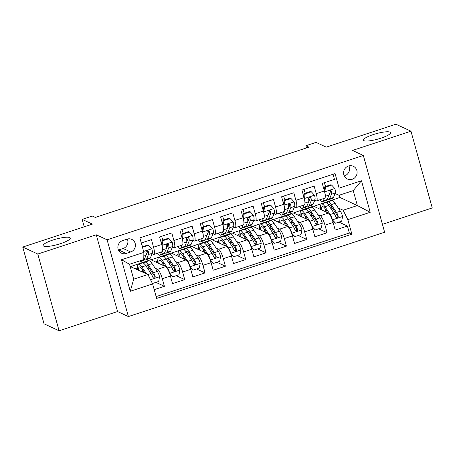 <?xml version="1.0" encoding="UTF-8"?>
<svg xmlns="http://www.w3.org/2000/svg" width="455" height="455" viewBox="0 0 455 455"><rect width="100%" height="100%" fill="white"/><g stroke="black" fill="none" stroke-linecap="round" stroke-linejoin="round"><path stroke-width="0.68" d="M363.989 140.692A14.065 2.827 164.5 0 1 363.448 140.163A14.065 2.827 164.5 0 1 374.681 134.134A14.065 2.827 164.5 0 1 390.02 132.121A14.065 2.827 164.5 0 1 390.555 132.65A14.065 2.827 164.5 0 1 379.322 138.678A14.065 2.827 164.5 0 1 363.989 140.692M43.697 246.127A14.065 2.827 164.5 0 1 43.162 245.603A14.065 2.827 164.5 0 1 54.39 239.575A14.065 2.827 164.5 0 1 69.729 237.561A14.065 2.827 164.5 0 1 70.263 238.084A14.065 2.827 164.5 0 1 59.031 244.119A14.065 2.827 164.5 0 1 43.697 246.127M348.507 166.007A7.03 6.706 114.9 0 0 343.61 172.286A7.03 6.706 114.9 0 0 347.387 179.025A7.03 6.706 114.9 0 0 352.187 179.287A7.03 6.706 114.9 0 0 357.084 173.008A7.03 6.706 114.9 0 0 353.308 166.268A7.03 6.706 114.9 0 0 348.507 166.007M344.259 175.914A7.03 6.706 114.9 0 0 344.662 175.795A7.03 6.706 114.9 0 0 348.911 165.893M382.439 224.343L432.25 207.941L410.967 131.194L395.913 124.215L326.263 147.141L316.026 142.392L305.862 145.742L306.465 147.926M128.39 316.566L384.623 232.215L363.335 155.468L107.107 239.819L128.39 316.566L117.549 311.538L96.267 234.791L37.799 254.038L59.087 330.785L117.549 311.538M59.087 330.785L44.033 323.806L22.75 247.059L92.399 224.127L82.167 219.378L84.226 226.817M37.799 254.038L22.75 247.059M333.06 174.265L334.476 179.378L322.271 183.393L324.375 190.963L316.236 193.642A8.787 1.979 71.8 0 1 316.578 200.871A8.787 1.979 71.8 0 1 316.134 200.82L314.78 200.194M316.236 193.642L314.138 186.072L301.938 190.088L304.037 197.658L295.904 200.337A8.787 1.979 71.8 0 1 296.245 207.565A8.787 1.979 71.8 0 1 295.796 207.514L294.442 206.888M295.904 200.337L293.805 192.766L281.599 196.782L283.704 204.352L275.565 207.031A8.787 1.979 71.8 0 1 275.906 214.26A8.787 1.979 71.8 0 1 275.457 214.208L274.109 213.583M275.565 207.031L273.466 199.461L261.267 203.476L263.365 211.046L255.232 213.725A8.787 1.979 71.8 0 1 255.573 220.959A8.787 1.979 71.8 0 1 255.124 220.902L253.771 220.277M255.232 213.725L253.134 206.155L240.928 210.17L243.027 217.74L234.894 220.419A8.787 1.979 71.8 0 1 235.235 227.654A8.787 1.979 71.8 0 1 234.786 227.597L233.438 226.971M234.894 220.419L232.795 212.849L220.595 216.864L222.694 224.434L214.561 227.113A8.787 1.979 71.8 0 1 214.902 234.348A8.787 1.979 71.8 0 1 214.453 234.297L213.099 233.665M214.561 227.113L212.462 219.543L200.257 223.559L202.356 231.129L194.222 233.807A8.787 1.979 71.8 0 1 194.564 241.042A8.787 1.979 71.8 0 1 194.114 240.991L192.766 240.359M194.222 233.807L192.124 226.237L179.924 230.253L182.023 237.823L173.89 240.502A8.787 1.979 71.8 0 1 174.225 247.736A8.787 1.979 71.8 0 1 173.782 247.685L172.428 247.054M173.89 240.502L171.785 232.932L159.586 236.947L161.684 244.517A8.787 1.979 71.8 0 1 162.025 251.751L153.892 254.43A8.787 1.979 71.8 0 1 153.443 254.379L152.095 253.754M154.211 289.647L164.397 286.297L155.911 282.362M130.739 266.533L150.787 259.708L165.722 266.636A8.787 1.979 71.8 0 1 170.432 276.048L172.53 283.619L184.73 279.603L176.25 275.667M151.077 259.839L171.125 253.014L186.055 259.942A8.787 1.979 -108.2 0 1 190.764 269.354L192.863 276.924L205.069 272.909L196.583 268.973M171.41 253.145L191.458 246.32L206.394 253.247A8.787 1.979 -108.2 0 1 211.103 262.66L213.202 270.23L225.401 266.215L216.921 262.279M191.748 246.451L211.797 239.626L226.726 246.553A8.787 1.979 -108.2 0 1 231.436 255.966L233.534 263.536L245.74 259.521L237.254 255.585M212.081 239.757L232.135 232.932L247.065 239.859A8.787 1.979 -108.2 0 1 251.774 249.272L253.873 256.842L266.073 252.826L257.593 248.891M232.42 233.062L252.468 226.237L267.398 233.165A8.787 1.979 -108.2 0 1 272.107 242.578L274.211 250.148L286.411 246.132L277.925 242.196M252.752 226.368L272.807 219.543L287.736 226.465A8.787 1.979 -108.2 0 1 292.446 235.883L294.544 243.453L306.744 239.438L298.264 235.502M273.091 219.674L293.139 212.849L308.069 219.771A8.787 1.979 -108.2 0 1 312.778 229.189L314.883 236.759L327.082 232.744L318.602 228.808M310.168 198.056L309.059 197.538M289.829 204.75L288.726 204.232M269.496 211.444L268.387 210.932M249.158 218.138L248.049 217.626M228.825 224.833L227.716 224.321M208.487 231.527L207.378 231.015M188.154 238.221L187.045 237.709M167.815 244.915L166.706 244.403M82.167 219.378L92.331 216.034L95.345 217.427L308.871 147.136L305.862 145.742M126.2 253.452L130.67 251.979A6.814 6.495 114.9 0 0 135.414 245.905A6.814 6.495 114.9 0 0 131.757 239.37A6.814 6.495 114.9 0 0 127.104 239.12L122.634 240.593A6.814 6.495 114.9 0 0 117.891 246.673A6.814 6.495 114.9 0 0 121.548 253.202A6.814 6.495 114.9 0 0 126.2 253.452L118.675 249.96L123.146 248.487A6.814 6.495 114.9 0 0 127.332 239.051M338.998 195.297L339.106 188.12L335.079 173.6L139.85 237.868L143.877 252.388L143.769 259.566L129.538 264.253L133.679 279.188L147.915 274.501L152.624 283.914L156.651 298.435L351.874 234.171L347.848 219.651L343.138 210.233L357.374 205.546L353.234 190.611L338.998 195.297L335.119 193.5M339.106 188.12L361.475 180.754L370.216 212.286L347.848 219.651M152.624 283.914L130.255 291.28L121.508 259.748L143.877 252.388M293.424 212.98L305.345 208.828L306.744 209.482M317.852 214.635L320.274 215.755A8.787 1.979 71.8 0 1 324.984 225.168L327.082 232.744M305.345 208.828L313.478 206.155L328.408 213.076L320.274 215.755M285.006 215.522L286.405 216.176M297.519 221.329L299.936 222.45A8.787 1.979 71.8 0 1 304.645 231.862L306.744 239.438M264.668 222.222L266.073 222.87M277.18 228.023L279.603 229.144A8.787 1.979 71.8 0 1 284.312 238.562L286.411 246.132M244.335 228.916L245.734 229.565M256.848 234.717L259.265 235.838A8.787 1.979 71.8 0 1 263.974 245.256L266.073 252.826M223.996 235.61L225.401 236.259M236.509 241.412L238.932 242.532A8.787 1.979 71.8 0 1 243.641 251.951L245.74 259.521M203.664 242.305L205.063 242.953M216.176 248.106L218.593 249.226A8.787 1.979 71.8 0 1 223.303 258.645L225.401 266.215M183.325 248.999L184.73 249.647M195.838 254.8L198.261 255.926A8.787 1.979 71.8 0 1 202.97 265.339L205.069 272.909M162.992 255.693L164.392 256.341M175.505 261.494L177.922 262.62A8.787 1.979 71.8 0 1 182.631 272.033L184.73 279.603M147.483 251.609L146.374 251.097M142.654 262.387L144.059 263.036M155.166 268.188L157.584 269.314A8.787 1.979 71.8 0 1 162.293 278.727L164.397 286.297M156.139 296.597L349.343 232.994L347.421 226.05L338.935 222.114M328.408 213.076A8.787 1.979 -108.2 0 1 333.117 222.495L335.216 230.065L347.421 226.05M142.597 246.735A13.951 3.145 71.8 0 1 141.272 242.976L151.452 239.626L153.551 247.196A8.787 1.979 71.8 0 1 153.892 254.43M330.506 191.362L329.397 190.844M130.158 266.499L147.915 274.501M96.267 234.791L107.107 239.819M410.967 131.194L352.5 150.44L363.335 155.468M313.762 206.286L339.913 197.447L357.374 205.546L370.216 212.286M339.913 197.447L339.288 195.201M325.678 202.134L327.077 202.788M338.19 207.941L343.138 210.233M144.002 263.189L142.711 262.592M135.254 268.632L137.41 267.921M164.335 256.495L163.049 255.898M155.593 261.938L157.749 261.227M184.673 249.801L183.382 249.203M175.926 255.244L178.081 254.533M174.225 247.736L182.364 245.057A8.787 1.979 -108.2 0 0 182.023 237.823M205.012 243.106L203.721 242.509M196.264 248.544L198.42 247.838M194.564 241.042L202.697 238.363A8.787 1.979 -108.2 0 0 202.356 231.129M225.344 236.412L224.053 235.815M216.597 241.85L218.753 241.144M214.902 234.348L223.035 231.669A8.787 1.979 -108.2 0 0 222.694 224.434M245.683 229.718L244.392 229.121M236.936 235.155L239.091 234.45M235.235 227.654L243.368 224.975A8.787 1.979 -108.2 0 0 243.027 217.74M266.016 223.024L264.73 222.427M257.268 228.461L259.424 227.75M255.573 220.959L263.707 218.281A8.787 1.979 -108.2 0 0 263.365 211.046M286.354 216.33L285.063 215.733M277.607 221.767L279.762 221.056M275.906 214.26L284.039 211.586A8.787 1.979 -108.2 0 0 283.704 204.352M306.687 209.636L305.402 209.038M297.94 215.073L300.095 214.362M296.245 207.565L304.378 204.892A8.787 1.979 -108.2 0 0 304.037 197.658M327.026 202.941L325.735 202.344M318.278 208.379L320.434 207.668M349.343 232.994L351.874 234.171M316.578 200.871L324.711 198.198A8.787 1.979 -108.2 0 0 324.375 190.963M129.538 264.253L121.508 259.748M133.679 279.188L130.255 291.28M361.475 180.754L353.234 190.611M140.47 260.652L140.288 261.096A16.812 3.788 71.8 0 1 139.543 261.926A16.812 3.788 71.8 0 1 138.087 261.437M142.478 247.327L148.666 245.359L151.851 248.839A5.824 1.314 71.8 0 1 152.3 253.242L150.457 257.746A16.812 3.788 71.8 0 1 149.712 258.577L145.85 259.851A16.812 3.788 -108.2 0 0 146.59 259.02L148.438 254.51A5.824 1.314 -108.2 0 0 148.341 251.632L147.738 250.87L146.72 250.87L146.078 251.456L145.901 252.434A5.824 1.314 71.8 0 1 145.998 255.318L144.15 259.822A16.812 3.788 71.8 0 1 143.405 260.652L139.543 261.926M146.476 254.243A13.951 3.145 71.8 0 1 146.089 253.714M148.666 245.359L147.881 245L142.335 246.826M144.349 259.333A16.812 3.788 -108.2 0 0 145.85 259.851M148.341 251.632L147.477 251.234A2.969 0.671 71.8 0 1 147.42 251.939L145.572 256.444A13.951 3.145 71.8 0 1 145.401 256.768M152.18 283.033L152.573 283.465L158.676 281.452L159.557 276.634A5.824 1.314 -108.2 0 0 157.345 271.419L152.084 263.616A16.812 3.788 -108.2 0 0 148.688 260.869L144.826 262.137A16.812 3.788 -108.2 0 0 143.916 263.485M148.688 267.358A13.951 3.145 -108.2 0 0 149.098 270.611M146.578 273.882L141.915 266.966A16.812 3.788 -108.2 0 0 138.525 264.213A16.812 3.788 -108.2 0 0 137.512 269.678M144.838 273.074L142.233 269.212A13.951 3.145 -108.2 0 0 139.418 266.926A13.951 3.145 -108.2 0 0 138.496 270.133M138.525 264.213L142.387 262.945A16.812 3.788 71.8 0 1 145.782 265.692L151.043 273.495A5.824 1.314 71.8 0 1 152.749 277.123L153.471 277.942L154.507 277.948L155.127 277.351L155.189 276.316A5.824 1.314 -108.2 0 0 153.483 272.693L148.222 264.89A16.812 3.788 -108.2 0 0 144.826 262.137M145.361 265.1A13.951 3.145 71.8 0 1 145.719 264.856A13.951 3.145 71.8 0 1 148.535 267.136L153.796 274.939A2.969 0.671 71.8 0 1 154.319 275.918L153.983 277.419M142.381 269.434A13.951 3.145 -108.2 0 0 142.688 272.079M164.687 252.639A16.812 3.788 -108.2 0 0 166.183 253.156L170.045 251.882A16.812 3.788 71.8 0 0 170.79 251.052L172.638 246.547A5.824 1.314 71.8 0 0 172.183 242.145L168.998 238.665L162.901 240.672L162.014 245.495A5.824 1.314 71.8 0 1 162.589 249.312M161.661 251.871L160.621 254.402A16.812 3.788 71.8 0 1 159.881 255.232A16.812 3.788 71.8 0 1 157.123 253.367M166.809 247.548A13.951 3.145 71.8 0 1 166.428 247.019M162.935 240.041A13.951 3.145 71.8 0 1 161.605 236.281M168.998 238.665L168.219 238.306L162.117 240.314L162.901 240.672M161.48 243.783L162.117 240.314M166.183 253.156A16.812 3.788 -108.2 0 0 166.928 252.326L168.777 247.816A5.824 1.314 -108.2 0 0 168.68 244.938L168.071 244.17L167.053 244.176L166.416 244.762L166.234 245.74A5.824 1.314 71.8 0 1 166.337 248.623L164.488 253.128A16.812 3.788 71.8 0 1 163.743 253.958L159.881 255.232M168.68 244.938L167.81 244.54A2.969 0.671 71.8 0 1 167.753 245.245L165.91 249.749A13.951 3.145 71.8 0 1 165.739 250.074M185.026 245.945A16.812 3.788 -108.2 0 0 186.522 246.462L190.383 245.188A16.812 3.788 71.8 0 0 191.128 244.358L192.977 239.853A5.824 1.314 71.8 0 0 192.522 235.451L189.337 231.97L183.234 233.978L182.353 238.801A5.824 1.314 71.8 0 1 182.921 242.617M181.994 245.177L180.959 247.708A16.812 3.788 71.8 0 1 180.214 248.538A16.812 3.788 71.8 0 1 177.461 246.673M187.147 240.854A13.951 3.145 71.8 0 1 186.76 240.325M183.274 233.347A13.951 3.145 71.8 0 1 181.943 229.587M189.337 231.97L188.552 231.606L182.455 233.62L183.234 233.978M181.818 237.083L182.455 233.62M186.522 246.462A16.812 3.788 -108.2 0 0 187.261 245.632L189.109 241.122A5.824 1.314 -108.2 0 0 189.013 238.244L188.41 237.476L187.392 237.482L186.749 238.067L186.573 239.046A5.824 1.314 71.8 0 1 186.669 241.929L184.821 246.434A16.812 3.788 71.8 0 1 184.082 247.264L180.214 248.538M189.013 238.244L188.148 237.84A2.969 0.671 71.8 0 1 188.091 238.551L186.243 243.055A13.951 3.145 71.8 0 1 186.072 243.38M205.359 239.25A16.812 3.788 -108.2 0 0 206.854 239.768L210.722 238.494A16.812 3.788 71.8 0 0 211.461 237.664L213.31 233.159A5.824 1.314 71.8 0 0 212.855 228.757L209.67 225.276L203.573 227.284L202.685 232.101A5.824 1.314 71.8 0 1 203.26 235.923M202.333 238.483L201.298 241.008A16.812 3.788 71.8 0 1 200.553 241.838A16.812 3.788 71.8 0 1 197.794 239.978M207.48 234.16A13.951 3.145 71.8 0 1 207.099 233.625M203.607 226.653A13.951 3.145 71.8 0 1 202.276 222.893M209.67 225.276L208.89 224.912L202.788 226.926L203.573 227.284M202.151 230.389L202.788 226.926M206.854 239.768A16.812 3.788 -108.2 0 0 207.599 238.938L209.448 234.427A5.824 1.314 -108.2 0 0 209.351 231.549L208.743 230.782L207.725 230.787L207.088 231.373L206.911 232.351A5.824 1.314 71.8 0 1 207.008 235.229L205.16 239.739A16.812 3.788 71.8 0 1 204.414 240.57L200.553 241.838M209.351 231.549L208.481 231.146A2.969 0.671 71.8 0 1 208.424 231.857L206.581 236.361A13.951 3.145 71.8 0 1 206.411 236.685M225.697 232.556A16.812 3.788 -108.2 0 0 227.193 233.068L231.055 231.8A16.812 3.788 71.8 0 0 231.8 230.969L233.648 226.465A5.824 1.314 71.8 0 0 233.193 222.063L230.008 218.582L223.905 220.59L223.024 225.407A5.824 1.314 71.8 0 1 223.593 229.229M222.666 231.788L221.63 234.314A16.812 3.788 71.8 0 1 220.885 235.144A16.812 3.788 71.8 0 1 218.133 233.284M227.819 227.466A13.951 3.145 71.8 0 1 227.432 226.931M223.945 219.958A13.951 3.145 71.8 0 1 222.614 216.199M230.008 218.582L229.223 218.218L223.126 220.226L223.905 220.59M222.489 223.695L223.126 220.226M227.193 233.068A16.812 3.788 -108.2 0 0 227.938 232.243L229.781 227.733A5.824 1.314 -108.2 0 0 229.684 224.855L229.081 224.087L228.063 224.093L227.42 224.679L227.244 225.657A5.824 1.314 71.8 0 1 227.341 228.535L225.492 233.045A16.812 3.788 71.8 0 1 224.753 233.876L220.885 235.144M229.684 224.855L228.819 224.451A2.969 0.671 71.8 0 1 228.763 225.162L226.914 229.667A13.951 3.145 71.8 0 1 226.744 229.991M169.516 273.193L172.911 276.765L179.008 274.757L179.89 269.94A5.824 1.314 -108.2 0 0 177.677 264.725L172.417 256.921A16.812 3.788 -108.2 0 0 169.027 254.174L165.165 255.443A16.812 3.788 -108.2 0 0 164.255 256.791M169.021 260.664A13.951 3.145 -108.2 0 0 169.431 263.917M169.726 273.29A5.824 1.314 -108.2 0 0 167.514 268.075L162.253 260.271A16.812 3.788 -108.2 0 0 158.858 257.519A16.812 3.788 -108.2 0 0 157.851 262.984M165.176 266.38L162.566 262.518A13.951 3.145 -108.2 0 0 159.75 260.232A13.951 3.145 -108.2 0 0 158.829 263.439M172.911 276.765L169.721 273.779M158.858 257.519L162.719 256.25A16.812 3.788 71.8 0 1 166.115 258.997L171.376 266.801A5.824 1.314 71.8 0 1 173.082 270.429L173.81 271.248L174.845 271.254L175.465 270.657L175.522 269.622A5.824 1.314 -108.2 0 0 173.816 265.999L168.555 258.195A16.812 3.788 -108.2 0 0 165.165 255.443M165.7 258.406A13.951 3.145 71.8 0 1 166.058 258.161A13.951 3.145 71.8 0 1 168.873 260.442L174.134 268.245A2.969 0.671 71.8 0 1 174.657 269.224L174.316 270.725M162.719 262.74A13.951 3.145 -108.2 0 0 163.021 265.384M189.849 266.499L193.244 270.071L199.347 268.063L200.228 263.246A5.824 1.314 -108.2 0 0 198.016 258.031L192.755 250.227A16.812 3.788 -108.2 0 0 189.36 247.48L185.498 248.749A16.812 3.788 -108.2 0 0 184.588 250.096M189.36 253.97A13.951 3.145 -108.2 0 0 189.769 257.223M190.059 266.596A5.824 1.314 -108.2 0 0 187.847 261.38L182.586 253.577A16.812 3.788 -108.2 0 0 179.196 250.824A16.812 3.788 -108.2 0 0 178.184 256.29M185.509 259.686L182.904 255.824A13.951 3.145 -108.2 0 0 180.089 253.537A13.951 3.145 -108.2 0 0 179.168 256.745M193.244 270.071L190.059 267.085M179.196 250.824L183.058 249.556A16.812 3.788 71.8 0 1 186.453 252.303L191.714 260.106A5.824 1.314 71.8 0 1 193.42 263.729L194.143 264.554L195.178 264.56L195.798 263.963L195.86 262.927A5.824 1.314 -108.2 0 0 194.154 259.305L188.893 251.501A16.812 3.788 -108.2 0 0 185.498 248.749M186.032 251.712A13.951 3.145 71.8 0 1 186.391 251.461A13.951 3.145 71.8 0 1 189.206 253.748L194.467 261.551A2.969 0.671 71.8 0 1 194.99 262.529L194.655 264.031M183.052 256.046A13.951 3.145 -108.2 0 0 183.359 258.69M210.187 259.805L213.583 263.377L219.68 261.369L220.561 256.552A5.824 1.314 -108.2 0 0 218.355 251.336L213.094 243.533A16.812 3.788 -108.2 0 0 209.698 240.786L205.836 242.054A16.812 3.788 -108.2 0 0 204.926 243.402M209.692 247.275A13.951 3.145 -108.2 0 0 210.102 250.529M210.398 259.902A5.824 1.314 -108.2 0 0 208.185 254.686L202.924 246.883A16.812 3.788 -108.2 0 0 199.529 244.13A16.812 3.788 -108.2 0 0 198.522 249.596M205.848 252.991L203.237 249.13A13.951 3.145 -108.2 0 0 200.422 246.843A13.951 3.145 -108.2 0 0 199.5 250.051M213.583 263.377L210.398 260.391M199.529 244.13L203.396 242.862A16.812 3.788 71.8 0 1 206.786 245.609L212.047 253.412A5.824 1.314 71.8 0 1 213.753 257.035L214.481 257.86L215.516 257.866L216.136 257.268L216.193 256.233A5.824 1.314 -108.2 0 0 214.487 252.61L209.226 244.807A16.812 3.788 -108.2 0 0 205.836 242.054M206.371 245.017A13.951 3.145 71.8 0 1 206.729 244.767A13.951 3.145 71.8 0 1 209.545 247.054L214.805 254.857A2.969 0.671 71.8 0 1 215.329 255.829L214.987 257.337M203.391 249.351A13.951 3.145 -108.2 0 0 203.698 251.996M230.52 253.105L233.915 256.683L240.018 254.675L240.9 249.858A5.824 1.314 -108.2 0 0 238.687 244.642L233.426 236.839A16.812 3.788 -108.2 0 0 230.037 234.092L226.169 235.36A16.812 3.788 -108.2 0 0 225.259 236.708M230.031 240.581A13.951 3.145 -108.2 0 0 230.44 243.835M230.731 253.207A5.824 1.314 -108.2 0 0 228.518 247.992L223.257 240.189A16.812 3.788 -108.2 0 0 219.867 237.436A16.812 3.788 -108.2 0 0 218.855 242.902M226.18 246.297L223.576 242.43A13.951 3.145 -108.2 0 0 220.76 240.149A13.951 3.145 -108.2 0 0 219.839 243.357M233.915 256.683L230.731 253.697M219.867 237.436L223.729 236.162A16.812 3.788 71.8 0 1 227.125 238.915L232.386 246.718A5.824 1.314 71.8 0 1 234.092 250.341L234.814 251.166L235.849 251.171L236.469 250.574L236.532 249.539A5.824 1.314 -108.2 0 0 234.825 245.916L229.565 238.113A16.812 3.788 -108.2 0 0 226.169 235.36M226.709 238.323A13.951 3.145 71.8 0 1 227.062 238.073A13.951 3.145 71.8 0 1 229.877 240.359L235.138 248.163A2.969 0.671 71.8 0 1 235.662 249.135L235.326 250.642M223.729 242.657A13.951 3.145 -108.2 0 0 224.031 245.302M246.03 225.862A16.812 3.788 -108.2 0 0 247.526 226.374L251.393 225.106A16.812 3.788 71.8 0 0 252.133 224.275L253.981 219.765A5.824 1.314 71.8 0 0 253.526 215.369L250.341 211.888L244.244 213.895L243.357 218.713A5.824 1.314 71.8 0 1 243.931 222.535M243.004 225.094L241.969 227.619A16.812 3.788 71.8 0 1 241.224 228.45A16.812 3.788 71.8 0 1 238.465 226.59M248.157 220.772A13.951 3.145 71.8 0 1 247.77 220.237M244.278 213.264A13.951 3.145 71.8 0 1 242.947 209.505M250.341 211.888L249.562 211.524L243.459 213.531L244.244 213.895M242.822 217.001L243.459 213.531M247.526 226.374A16.812 3.788 -108.2 0 0 248.271 225.543L250.119 221.039A5.824 1.314 -108.2 0 0 250.023 218.161L249.414 217.393L248.402 217.399L247.759 217.985L247.583 218.963A5.824 1.314 71.8 0 1 247.679 221.841L245.831 226.351A16.812 3.788 71.8 0 1 245.086 227.181L241.224 228.45M250.023 218.161L249.152 217.757A2.969 0.671 71.8 0 1 249.101 218.468L247.253 222.973A13.951 3.145 71.8 0 1 247.082 223.297M250.859 246.411L254.254 249.988L260.351 247.981L261.238 243.163A5.824 1.314 -108.2 0 0 259.026 237.948L253.765 230.145A16.812 3.788 -108.2 0 0 250.369 227.398L246.508 228.666A16.812 3.788 -108.2 0 0 245.598 230.014M250.364 233.887A13.951 3.145 -108.2 0 0 250.773 237.14M251.069 246.513A5.824 1.314 -108.2 0 0 248.857 241.298L243.596 233.489A16.812 3.788 -108.2 0 0 240.2 230.742A16.812 3.788 -108.2 0 0 239.194 236.208M246.519 239.603L243.914 235.736A13.951 3.145 -108.2 0 0 241.093 233.455A13.951 3.145 -108.2 0 0 240.177 236.663M254.254 249.988L251.069 247.002M240.2 230.742L244.068 229.468A16.812 3.788 71.8 0 1 247.457 232.221L252.718 240.024A5.824 1.314 71.8 0 1 254.425 243.647L255.153 244.471L256.188 244.477L256.808 243.88L256.865 242.845A5.824 1.314 -108.2 0 0 255.158 239.222L249.897 231.419A16.812 3.788 -108.2 0 0 246.508 228.666M247.042 231.629A13.951 3.145 71.8 0 1 247.401 231.379A13.951 3.145 71.8 0 1 250.216 233.665L255.477 241.469A2.969 0.671 71.8 0 1 256 242.441L255.659 243.948M244.062 235.963A13.951 3.145 -108.2 0 0 244.369 238.608M266.368 219.168A16.812 3.788 -108.2 0 0 267.864 219.68L271.726 218.411A16.812 3.788 71.8 0 0 272.471 217.581L274.32 213.071A5.824 1.314 71.8 0 0 273.864 208.674L270.68 205.194L264.577 207.201L263.695 212.019A5.824 1.314 71.8 0 1 264.264 215.841M263.337 218.4L262.302 220.925A16.812 3.788 71.8 0 1 261.557 221.756A16.812 3.788 71.8 0 1 258.804 219.89M268.49 214.077A13.951 3.145 71.8 0 1 268.109 213.543M264.617 206.57A13.951 3.145 71.8 0 1 263.286 202.811M270.68 205.194L269.895 204.83L263.798 206.837L264.577 207.201M263.161 210.307L263.798 206.837M267.864 219.68A16.812 3.788 -108.2 0 0 268.609 218.849L270.452 214.345A5.824 1.314 -108.2 0 0 270.355 211.467L269.752 210.699L268.734 210.705L268.092 211.291L267.915 212.269A5.824 1.314 71.8 0 1 268.012 215.147L266.169 219.657A16.812 3.788 71.8 0 1 265.424 220.487L261.557 221.756M270.355 211.467L269.491 211.063A2.969 0.671 71.8 0 1 269.434 211.774L267.586 216.279A13.951 3.145 71.8 0 1 267.415 216.603M271.197 239.717L274.587 243.294L280.689 241.286L281.571 236.469A5.824 1.314 -108.2 0 0 279.359 231.254L274.098 223.45A16.812 3.788 -108.2 0 0 270.708 220.698L266.84 221.972A16.812 3.788 -108.2 0 0 265.93 223.32M270.702 227.193A13.951 3.145 -108.2 0 0 271.112 230.446M271.402 239.813A5.824 1.314 -108.2 0 0 269.189 234.598L263.928 226.795A16.812 3.788 -108.2 0 0 260.539 224.048A16.812 3.788 -108.2 0 0 259.526 229.508M266.852 232.909L264.247 229.041A13.951 3.145 -108.2 0 0 261.432 226.761A13.951 3.145 -108.2 0 0 260.51 229.968M274.587 243.294L271.402 240.308M260.539 224.048L264.4 222.774A16.812 3.788 71.8 0 1 267.796 225.526L273.057 233.33A5.824 1.314 71.8 0 1 274.763 236.953L275.485 237.777L276.526 237.777L277.14 237.186L277.203 236.151A5.824 1.314 -108.2 0 0 275.497 232.528L270.236 224.725A16.812 3.788 -108.2 0 0 266.84 221.972M267.381 224.935A13.951 3.145 71.8 0 1 267.733 224.685A13.951 3.145 71.8 0 1 270.554 226.965L275.815 234.774A2.969 0.671 71.8 0 1 276.339 235.747L275.997 237.254M264.4 229.269A13.951 3.145 -108.2 0 0 264.702 231.913M286.701 212.474A16.812 3.788 -108.2 0 0 288.197 212.986L292.064 211.717A16.812 3.788 71.8 0 0 292.81 210.887L294.652 206.377A5.824 1.314 71.8 0 0 294.197 201.98L291.018 198.499L284.915 200.507L284.034 205.324A5.824 1.314 71.8 0 1 284.602 209.146M283.675 211.706L282.64 214.231A16.812 3.788 71.8 0 1 281.895 215.061A16.812 3.788 71.8 0 1 279.137 213.196M288.828 207.383A13.951 3.145 71.8 0 1 288.442 206.849M284.949 199.876A13.951 3.145 71.8 0 1 283.619 196.116M291.018 198.499L290.233 198.135L284.13 200.143L284.915 200.507M283.499 203.612L284.13 200.143M288.197 212.986A16.812 3.788 -108.2 0 0 288.942 212.155L290.79 207.651A5.824 1.314 -108.2 0 0 290.694 204.773L290.085 204.005L289.073 204.011L288.43 204.596L288.254 205.575A5.824 1.314 71.8 0 1 288.351 208.453L286.502 212.963A16.812 3.788 71.8 0 1 285.757 213.793L281.895 215.061M290.694 204.773L289.824 204.369A2.969 0.671 71.8 0 1 289.772 205.08L287.924 209.584A13.951 3.145 71.8 0 1 287.753 209.909M291.53 233.023L294.925 236.6L301.022 234.592L301.91 229.775A5.824 1.314 -108.2 0 0 299.697 224.56L294.436 216.756A16.812 3.788 -108.2 0 0 291.041 214.004L287.179 215.278A16.812 3.788 -108.2 0 0 286.269 216.625M291.041 220.499A13.951 3.145 -108.2 0 0 291.445 223.752M291.74 233.119A5.824 1.314 -108.2 0 0 289.528 227.904L284.267 220.101A16.812 3.788 -108.2 0 0 280.871 217.353A16.812 3.788 -108.2 0 0 279.865 222.813M287.19 226.215L284.585 222.347A13.951 3.145 -108.2 0 0 281.764 220.066A13.951 3.145 -108.2 0 0 280.849 223.274M294.925 236.6L291.74 233.614M280.871 217.353L284.739 216.079A16.812 3.788 71.8 0 1 288.129 218.832L293.39 226.636A5.824 1.314 71.8 0 1 295.096 230.258L295.824 231.083L296.859 231.083L297.479 230.492L297.536 229.456A5.824 1.314 -108.2 0 0 295.83 225.834L290.569 218.025A16.812 3.788 -108.2 0 0 287.179 215.278M287.714 218.241A13.951 3.145 71.8 0 1 288.072 217.99A13.951 3.145 71.8 0 1 290.887 220.271L296.148 228.074A2.969 0.671 71.8 0 1 296.671 229.053L296.336 230.56M284.733 222.575A13.951 3.145 -108.2 0 0 285.04 225.214M307.04 205.779A16.812 3.788 -108.2 0 0 308.536 206.291L312.397 205.023A16.812 3.788 71.8 0 0 313.142 204.193L314.991 199.682A5.824 1.314 71.8 0 0 314.536 195.286L311.351 191.805L305.248 193.813L304.367 198.63A5.824 1.314 71.8 0 1 304.941 202.452M304.008 205.012L302.973 207.537A16.812 3.788 71.8 0 1 302.234 208.367A16.812 3.788 71.8 0 1 299.475 206.502M309.161 200.689A13.951 3.145 71.8 0 1 308.78 200.155M305.288 193.182A13.951 3.145 71.8 0 1 303.957 189.422M311.351 191.805L310.566 191.441L304.469 193.449L305.248 193.813M303.832 196.918L304.469 193.449M308.536 206.291A16.812 3.788 -108.2 0 0 309.281 205.461L311.123 200.956A5.824 1.314 -108.2 0 0 311.027 198.079L310.424 197.311L309.406 197.316L308.763 197.902L308.587 198.88A5.824 1.314 71.8 0 1 308.683 201.758L306.841 206.269A16.812 3.788 71.8 0 1 306.096 207.099L302.234 208.367M311.027 198.079L310.162 197.675A2.969 0.671 71.8 0 1 310.105 198.386L308.257 202.89A13.951 3.145 71.8 0 1 308.092 203.214M311.868 226.328L315.258 229.906L321.361 227.898L322.242 223.081A5.824 1.314 -108.2 0 0 320.03 217.865L314.769 210.062A16.812 3.788 -108.2 0 0 311.379 207.309L307.512 208.583A16.812 3.788 -108.2 0 0 306.607 209.931M311.374 213.804A13.951 3.145 -108.2 0 0 311.783 217.058M312.073 226.425A5.824 1.314 -108.2 0 0 309.866 221.21L304.605 213.406A16.812 3.788 -108.2 0 0 301.21 210.659A16.812 3.788 -108.2 0 0 300.198 216.119M307.523 219.52L304.918 215.653A13.951 3.145 -108.2 0 0 302.103 213.372A13.951 3.145 -108.2 0 0 301.182 216.58M315.258 229.906L312.073 226.92M301.21 210.659L305.072 209.385A16.812 3.788 71.8 0 1 308.467 212.138L313.728 219.941A5.824 1.314 71.8 0 1 315.434 223.564L316.157 224.389L317.198 224.389L317.812 223.797L317.874 222.762A5.824 1.314 -108.2 0 0 316.168 219.134L310.907 211.33A16.812 3.788 -108.2 0 0 307.512 208.583M308.052 211.541A13.951 3.145 71.8 0 1 308.405 211.296A13.951 3.145 71.8 0 1 311.226 213.577L316.487 221.38A2.969 0.671 71.8 0 1 317.01 222.358L316.669 223.866M305.072 215.88A13.951 3.145 -108.2 0 0 305.373 218.519M327.373 199.085A16.812 3.788 -108.2 0 0 328.868 199.597L332.736 198.329A16.812 3.788 71.8 0 0 333.481 197.498L335.324 192.988A5.824 1.314 71.8 0 0 334.869 188.592L331.689 185.111L325.587 187.119L324.705 191.936A5.824 1.314 71.8 0 1 325.274 195.758M324.347 198.317L323.312 200.843A16.812 3.788 71.8 0 1 322.567 201.673A16.812 3.788 71.8 0 1 319.808 199.808M329.5 193.995A13.951 3.145 71.8 0 1 329.113 193.46M325.621 186.487A13.951 3.145 71.8 0 1 324.296 182.728M331.689 185.111L330.904 184.747L324.802 186.755L325.587 187.119M324.17 190.224L324.802 186.755M328.868 199.597A16.812 3.788 -108.2 0 0 329.613 198.767L331.462 194.262A5.824 1.314 -108.2 0 0 331.365 191.384L330.762 190.617L329.744 190.622L329.101 191.208L328.925 192.186A5.824 1.314 71.8 0 1 329.022 195.064L327.173 199.569A16.812 3.788 71.8 0 1 326.428 200.399L322.567 201.673M331.365 191.384L330.501 190.981A2.969 0.671 71.8 0 1 330.444 191.691L328.595 196.196A13.951 3.145 71.8 0 1 328.425 196.52M332.201 219.634L335.597 223.212L341.699 221.204L342.581 216.387A5.824 1.314 -108.2 0 0 340.368 211.171L335.108 203.368A16.812 3.788 -108.2 0 0 331.712 200.615L327.85 201.889A16.812 3.788 -108.2 0 0 326.94 203.237M331.712 207.11A13.951 3.145 -108.2 0 0 332.116 210.358M332.412 219.731A5.824 1.314 -108.2 0 0 330.199 214.515L324.938 206.712A16.812 3.788 -108.2 0 0 321.543 203.965A16.812 3.788 -108.2 0 0 320.536 209.425M327.862 212.826L325.257 208.959A13.951 3.145 -108.2 0 0 322.441 206.678A13.951 3.145 -108.2 0 0 321.52 209.88M335.597 223.212L332.412 220.226M321.543 203.965L325.41 202.691A16.812 3.788 71.8 0 1 328.8 205.444L334.061 213.247A5.824 1.314 71.8 0 1 335.767 216.87L336.495 217.695L337.53 217.695L338.15 217.103L338.213 216.068A5.824 1.314 -108.2 0 0 336.507 212.439L331.246 204.636A16.812 3.788 -108.2 0 0 327.85 201.889M328.385 204.847A13.951 3.145 71.8 0 1 328.743 204.602A13.951 3.145 71.8 0 1 331.558 206.883L336.819 214.686A2.969 0.671 71.8 0 1 337.343 215.664L337.007 217.171M325.405 209.181A13.951 3.145 -108.2 0 0 325.712 211.825M308.069 219.771L299.936 222.45M287.736 226.465L279.603 229.144M267.398 233.165L259.265 235.838M247.065 239.859L238.932 242.532M226.726 246.553L218.593 249.226M206.394 253.247L198.261 255.926M186.055 259.942L177.922 262.62M165.722 266.636L157.584 269.314M170.432 276.048L162.293 278.727M333.117 222.495L324.984 225.168M312.778 229.189L304.645 231.862M292.446 235.883L284.312 238.562M272.107 242.578L263.974 245.256M251.774 249.272L243.641 251.951M231.436 255.966L223.303 258.645M211.103 262.66L202.97 265.339M190.764 269.354L182.631 272.033M161.684 244.517L153.551 247.196M123.146 248.487L130.67 251.979M151.771 248.754L143.615 251.439M144.15 259.822L140.288 261.096M150.457 257.746L146.59 259.02M145.998 255.318L143.826 256.029M152.3 253.242L148.438 254.51M150.525 279.723L159.534 276.754M148.222 264.89L152.084 263.616M141.915 266.966L145.782 265.692M153.483 272.693L157.345 271.419M147.92 274.524L151.043 273.495M154.319 275.918L155.189 276.316M172.104 242.06L162.037 245.37M164.488 253.128L160.621 254.402M170.79 251.052L166.928 252.326M166.337 248.623L162.606 249.846M172.638 246.547L168.777 247.816M192.442 235.366L182.375 238.676M184.821 246.434L180.959 247.708M191.128 244.358L187.261 245.632M186.669 241.929L182.944 243.152M192.977 239.853L189.109 241.122M212.775 228.672L202.708 231.982M205.16 239.739L201.298 241.008M211.461 237.664L207.599 238.938M207.008 235.229L203.277 236.458M213.31 233.159L209.448 234.427M233.114 221.977L223.047 225.288M225.492 233.045L221.63 234.314M231.8 230.969L227.938 232.243M227.341 228.535L223.615 229.764M233.648 226.465L229.781 227.733M169.806 273.375L179.873 270.06M168.555 258.195L172.417 256.921M162.253 260.271L166.115 258.997M173.816 265.999L177.677 264.725M167.514 268.075L171.376 266.801M174.657 269.224L175.522 269.622M190.139 266.681L200.206 263.365M188.893 251.501L192.755 250.227M182.586 253.577L186.453 252.303M194.154 259.305L198.016 258.031M187.847 261.38L191.714 260.106M194.99 262.529L195.86 262.927M210.477 259.987L220.544 256.671M209.226 244.807L213.094 243.533M202.924 246.883L206.786 245.609M214.487 252.61L218.355 251.336M208.185 254.686L212.047 253.412M215.329 255.829L216.193 256.233M230.81 253.293L240.877 249.977M229.565 238.113L233.426 236.839M223.257 240.189L227.125 238.915M234.825 245.916L238.687 244.642M228.518 247.992L232.386 246.718M235.662 249.135L236.532 249.539M253.446 215.283L243.38 218.593M245.831 226.351L241.969 227.619M252.133 224.275L248.271 225.543M247.679 221.841L243.954 223.069M253.981 219.765L250.119 221.039M251.149 246.599L261.215 243.283M249.897 231.419L253.765 230.145M243.596 233.489L247.457 232.221M255.158 239.222L259.026 237.948M248.857 241.298L252.718 240.024M256 242.441L256.865 242.845M273.785 208.583L263.718 211.899M266.169 219.657L262.302 220.925M272.471 217.581L268.609 218.849M268.012 215.147L264.287 216.375M274.32 213.071L270.452 214.345M271.481 239.904L281.548 236.589M270.236 224.725L274.098 223.45M263.928 226.795L267.796 225.526M275.497 232.528L279.359 231.254M269.189 234.598L273.057 233.33M276.339 235.747L277.203 236.151M294.118 201.889L284.056 205.205M286.502 212.963L282.64 214.231M292.81 210.887L288.942 212.155M288.351 208.453L284.625 209.681M294.652 206.377L290.79 207.651M291.82 233.21L301.887 229.894M290.569 218.025L294.436 216.756M284.267 220.101L288.129 218.832M295.83 225.834L299.697 224.56M289.528 227.904L293.39 226.636M296.671 229.053L297.536 229.456M314.456 195.195L304.389 198.511M306.841 206.269L302.973 207.537M313.142 204.193L309.281 205.461M308.683 201.758L304.958 202.987M314.991 199.682L311.123 200.956M312.153 226.516L322.22 223.2M310.907 211.33L314.769 210.062M304.605 213.406L308.467 212.138M316.168 219.134L320.03 217.865M309.866 221.21L313.728 219.941M317.01 222.358L317.874 222.762M334.789 188.501L324.728 191.817M327.173 199.569L323.312 200.843M333.481 197.498L329.613 198.767M329.022 195.064L325.297 196.293M335.324 192.988L331.462 194.262M332.491 219.822L342.558 216.506M331.246 204.636L335.108 203.368M324.938 206.712L328.8 205.444M336.507 212.439L340.368 211.171M330.199 214.515L334.061 213.247M337.343 215.664L338.213 216.068"/></g></svg>
